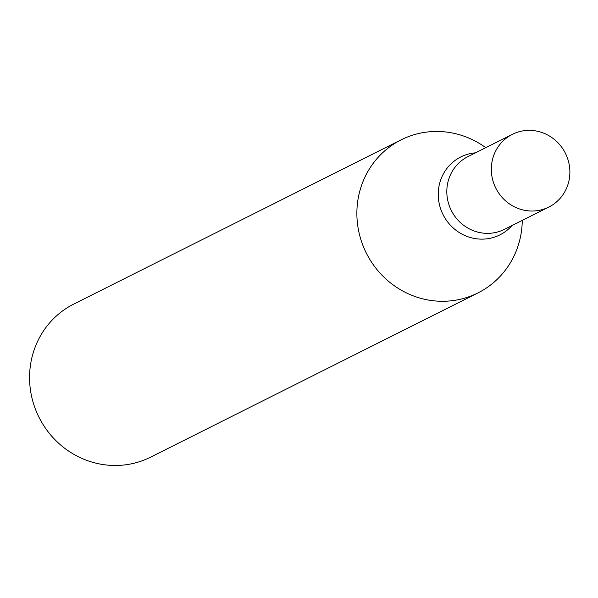 <?xml version="1.0" encoding="UTF-8"?>
<svg xmlns="http://www.w3.org/2000/svg" width="598" height="598" viewBox="0 0 598 598"><rect width="100%" height="100%" fill="white"/><g stroke="black" fill="none" stroke-linecap="round" stroke-linejoin="round"><path stroke-width="0.9" d="M401.168 139.82L73.86 304.023A85.641 81.941 63.4 0 0 39.02 417.314A85.641 81.941 63.4 0 0 150.666 457.119L477.974 292.915A85.641 81.941 -116.6 0 1 358.583 230.589A85.641 81.941 -116.6 0 1 401.168 139.82A85.641 81.941 -116.6 0 1 422.846 132.659A85.641 81.941 -116.6 0 1 485.778 147.676M522.263 220.393A85.641 81.941 -116.6 0 1 477.974 292.915M447.625 199.777A40.679 38.922 -116.6 0 1 467.86 156.669A40.679 38.922 -116.6 0 0 447.625 199.777A40.679 38.922 -116.6 0 0 504.338 229.385A40.679 38.922 -116.6 0 1 447.625 199.777M492.132 177.449A40.679 38.922 -116.6 0 1 512.359 134.341A40.679 38.922 -116.6 0 1 565.394 153.245A40.679 38.922 -116.6 0 1 548.844 207.058A40.679 38.922 -116.6 0 1 492.132 177.449M511.993 225.543A43.594 41.711 -116.6 0 1 469.594 237.294A43.594 41.711 -116.6 0 1 439.111 203.156A43.594 41.711 -116.6 0 1 475.507 152.826M512.359 134.341L467.86 156.669M548.844 207.058L504.338 229.385"/></g></svg>
